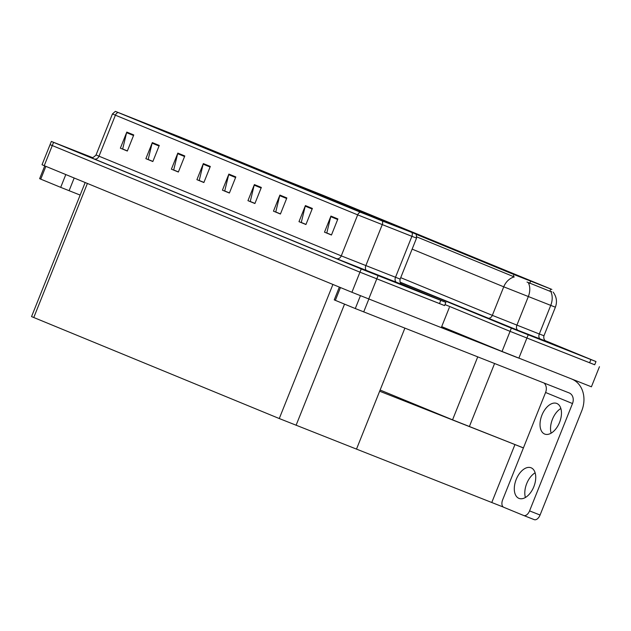 <?xml version="1.0" encoding="UTF-8"?>
<svg xmlns="http://www.w3.org/2000/svg" width="631" height="631" viewBox="0 0 631 631"><rect width="100%" height="100%" fill="white"/><g stroke="black" fill="none" stroke-linecap="round" stroke-linejoin="round"><path stroke-width="0.95" d="M372.353 215.77L362.849 211.929L372.353 215.77M539.418 284.502L529.906 280.661L539.418 284.502M501.495 269.224L491.983 265.375L501.495 269.224M385.21 221.055L375.697 217.214L385.21 221.055M462.941 253.362L453.429 249.513L462.941 253.362M462.31 252.779L452.806 248.937L462.31 252.779M382.031 220.124L376.573 217.876M500.864 268.64L491.352 264.799L500.864 268.64M412.035 232.634A4.33 3.084 -68.6 0 1 411.893 236.317L416.555 238.092L416.231 234.235L413.581 233.107L179.756 136.903L115.355 111.364L360.269 212.166L415.024 233.707M475.167 258.071L465.654 254.222L475.167 258.071M394.88 225.409L389.422 223.169M513.713 273.933L504.208 270.084L513.713 273.933M437.236 242.785L427.723 238.944L437.236 242.785M333.799 199.909L324.295 196.067L333.799 199.909M398.058 226.348L388.546 222.498L398.058 226.348M304.923 188.401L299.465 186.153M436.613 242.209L427.1 238.36L436.613 242.209M330.628 198.978L325.162 196.73M369.174 214.84L363.716 212.592M449.461 247.494L439.949 243.653L449.461 247.494M343.477 204.263L338.019 202.015M488.015 263.356L478.503 259.515L488.015 263.356M407.729 230.701L402.27 228.454M410.907 231.632L401.395 227.791L410.907 231.632M514.344 274.509L504.832 270.667L514.344 274.509M356.326 209.547L350.868 207.307M320.95 194.624L311.438 190.783L320.95 194.624M359.504 210.486L349.992 206.645L359.504 210.486M292.074 183.116L286.608 180.868M527.193 279.793L517.68 275.952L527.193 279.793M423.756 236.917L414.252 233.076L423.756 236.917M317.772 193.685L312.313 191.445M526.569 279.217L517.057 275.376L526.569 279.217M450.084 248.07L440.58 244.229L450.084 248.07M346.656 205.201L337.143 201.352L346.656 205.201M488.639 263.932L479.134 260.09L488.639 263.932M475.79 258.647L466.277 254.806L475.79 258.647M416.31 234.361L514.028 274.564L551.88 289.44L323.593 195.523L281.765 178.873M523.422 447.892L452.553 419.836L380.13 390.037M441.692 326.621L502.039 351.451L510.077 331.354L444.989 304.576L510.077 331.354L594.71 364.757M502.039 351.451L591.413 386.803L599.45 366.706M523.399 447.955L510.794 442.915M503.317 507.056L491.77 502.505L514.928 444.618M491.77 502.505L356.499 449.106L379.657 391.22L513.098 443.822M449.327 307.526L441.29 327.623L351.917 292.271L44.233 165.685L42.025 164.746L50.062 144.649L359.954 272.166L444.595 305.578M85.169 182.533L31.55 316.596L279.273 418.542L356.499 449.106L404.873 328.159M557.165 346.269L526.727 333.973L557.165 346.269M553.135 292.106C556.597 296.744 557.347 301.776 555.383 307.21L503.743 286.821A15.152 12.352 -67.6 0 1 514.281 276.922L416.839 236.917M412.138 249.127L503.743 286.821L492.33 315.358L539.3 333.98L550.721 305.436A15.152 10.79 -68.6 0 0 550.792 291.585L527.003 282.025M400.188 282.396L511.362 328.136L510.077 331.354L594.702 364.781L595.987 361.563L545.121 340.606M551.076 291.443L551.652 291.648M511.362 328.136L595.987 361.563M407.042 287.089L376.612 274.793L407.042 287.089M92.481 157.64L82.014 153.585L92.481 157.64M379.515 219.88L116.964 112.002L178.439 136.391L412.264 232.587L379.515 219.88M92.568 157.632L51.348 141.431L50.062 144.649L359.954 272.166L444.579 305.601L445.865 302.383L401.474 284.092M127.367 150.919L122.659 148.987L126.61 132.668A3.463 2.824 -67.6 0 1 126.799 132.092L120.363 148.175L127.328 151.038L133.756 134.955L126.799 132.092M127.344 150.998L120.363 148.175M152.883 161.418L148.175 159.485L152.126 143.166A3.463 2.824 -67.6 0 1 152.316 142.59L145.879 158.673L152.844 161.536L159.272 145.453L152.316 142.59M152.86 161.497L145.879 158.673M178.407 171.916L173.699 169.984L177.65 153.664A3.463 2.824 -67.6 0 1 177.832 153.088L171.395 169.171L178.36 172.034L184.788 155.952L177.832 153.088M178.376 171.995L171.395 169.171M203.923 182.414L199.215 180.482L203.166 164.163A3.463 2.824 -67.6 0 1 203.348 163.587L196.911 179.669L203.876 182.533L210.304 166.45L203.348 163.587M203.892 182.493L196.911 179.669M331.504 234.906L326.795 232.965L330.747 216.654A3.463 2.824 -67.6 0 1 330.928 216.078L324.5 232.161L331.456 235.024L337.885 218.941L330.928 216.078M331.472 234.984L324.5 232.161M305.988 224.407L301.279 222.467L305.23 206.156A3.463 2.824 -67.6 0 1 305.412 205.58L298.984 221.662L305.94 224.526L312.369 208.443L305.412 205.58M305.956 224.486L298.984 221.662M280.472 213.909L275.763 211.977L279.714 195.657A3.463 2.824 -67.6 0 1 279.896 195.082L273.468 211.164L280.424 214.027L286.853 197.945L279.896 195.082M280.44 213.988L273.468 211.164M254.956 203.411L250.247 201.478L254.198 185.159A3.463 2.824 -67.6 0 1 254.38 184.583L247.951 200.666L254.908 203.529L261.337 187.446L254.38 184.583M254.924 203.49L247.951 200.666M229.439 192.912L224.731 190.98L228.682 174.661A3.463 2.824 -67.6 0 1 228.864 174.085L222.427 190.168L229.392 193.031L235.82 176.948L228.864 174.085M229.408 192.991L222.427 190.168M51.348 141.431L361.24 268.956L445.865 302.383M531.128 467.8A16.453 9.528 111.5 0 1 533.858 486.643A16.453 9.528 111.5 0 1 518.982 498.387A16.453 9.528 111.5 0 1 518.911 498.356A16.453 9.528 111.5 0 1 516.174 479.521A16.453 9.528 111.5 0 1 531.05 467.776A16.453 9.528 111.5 0 1 531.128 467.8M556.857 403.485A16.453 9.528 111.5 0 1 559.587 422.32A16.453 9.528 111.5 0 1 544.711 434.065A16.453 9.528 111.5 0 1 544.632 434.033A16.453 9.528 111.5 0 1 541.903 415.198A16.453 9.528 111.5 0 1 556.779 403.454A16.453 9.528 111.5 0 1 556.857 403.485M340.456 287.555L335.345 300.348L355.292 308.551L360.427 295.718M441.29 327.623L517.665 357.73M441.448 327.221L482.037 343.225M525.41 497.48A16.453 9.528 111.5 0 1 535.135 472.816M551.139 433.158A16.453 9.528 111.5 0 1 560.856 408.502M571.828 379.089L571.899 379.113A25.981 21.178 112.4 0 1 581.719 410.907L540.073 515.03A6.491 3.762 111.5 0 1 534.212 519.636A6.491 3.762 111.5 0 1 534.181 519.628L523.73 515.511M545.586 392.482L502.655 499.815A6.491 3.762 -68.5 0 0 503.719 507.277L523.675 515.488A6.491 3.762 -68.5 0 0 523.698 515.495A6.491 3.762 -68.5 0 0 529.567 510.889L572.498 403.548L545.586 392.482A8.66 7.059 112.4 0 0 544.119 383.056M572.498 403.548A8.66 7.059 -67.6 0 0 569.225 392.955A8.66 7.059 -67.6 0 0 569.146 392.924L355.292 308.551M335.345 300.348L334.241 299.875L339.344 287.097M45.858 166.355L40.747 179.141L60.694 187.352L65.805 174.566M80.153 195.082L60.694 187.352M40.747 179.141L39.635 178.676L44.746 165.898M557.047 346.222L526.932 334.051L557.047 346.222M406.924 287.042L376.81 274.871L406.924 287.042M530.6 281.205L529.725 283.398M469.361 426.58L494.578 363.527M518.848 358.195L528.171 334.88M452.553 419.836L477.73 356.886M514.028 274.564L513.224 276.567M550.721 289.093L549.846 291.277M44.233 165.685L53.556 142.369M368.725 299.015L378.048 275.7M351.917 292.271L361.24 268.956M279.273 418.542L332.908 284.455M296.081 425.286L344.542 304.134M33.758 317.535L87.393 183.44M528.336 282.735A15.152 10.79 -68.6 0 1 528.297 296.657L516.884 325.202A4.33 3.084 111.4 0 0 518.13 330.384L400.093 282.152M552.164 305.925L548.434 304.505M545.941 341.174L518.13 330.384M590.884 359.607L589.599 362.825M400.724 277.672L492.33 315.358A4.33 3.526 112.4 0 1 487.44 318.087M540.546 339.17A4.33 3.084 111.4 0 1 539.3 333.98L543.961 335.755C542.849 340.314 546.982 341.805 546.012 341.213L546.004 341.205M402.128 284.518L336.378 258.592L94.114 158.917A4.33 3.526 112.4 0 0 99.004 156.196L341.268 255.863L400.149 279.099C399.029 283.65 403.17 285.149 402.199 284.549L402.192 284.549M94.114 158.917L90.888 157.498M96.062 154.942L99.004 156.196L115.402 115.189L112.46 113.935L96.062 154.942C93.609 157.482 91.858 158.326 90.817 157.482L90.817 157.482M396.733 282.507A4.33 3.084 111.4 0 1 395.487 277.325L411.893 236.317L357.674 214.863A4.33 3.526 -67.6 0 1 360.269 212.166M382.37 221.016A4.33 3.084 -68.6 0 1 382.228 224.699L365.822 265.698A4.33 3.084 111.4 0 0 367.068 270.888M118.005 112.492A4.33 3.526 112.4 0 0 115.402 115.189L357.674 214.863L341.268 255.863A4.33 3.526 112.4 0 1 336.378 258.592M440.761 300.427L439.476 303.637M178.439 136.391L178.116 137.195M162.451 129.954L162.175 130.641M228.682 174.661L235.6 177.508M254.198 185.159L261.116 188.006M279.714 195.657L286.632 198.505M305.23 206.156L312.148 209.003M330.747 216.654L337.664 219.501M203.166 164.163L210.084 167.01M177.65 153.664L184.567 156.512M152.126 143.166L159.051 146.013M126.61 132.668L133.535 135.515M529.567 510.889L540.073 515.03M368.843 299.062L363.701 311.927M74.182 178.005L69.094 190.728M555.422 345.551L532.73 336.449L555.422 345.551M85.43 154.989L92.426 157.64M411.759 288.88L380.028 276.189M555.383 307.21L543.961 335.755M115.355 111.364L112.46 113.935M416.555 238.092L400.149 279.099M534.212 519.636L523.698 515.495M530.15 335.369L561.882 348.06"/></g></svg>
